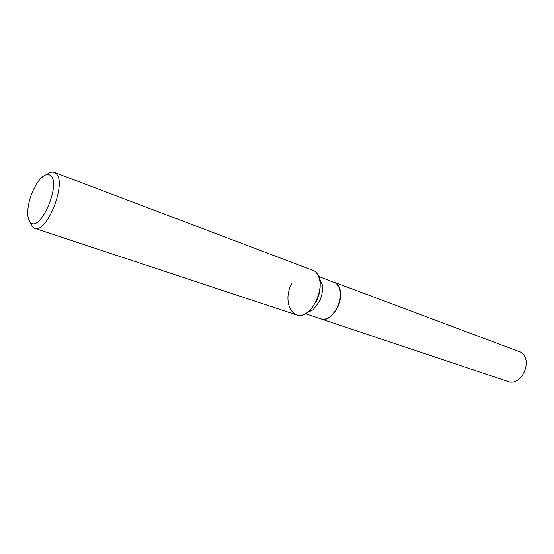 <?xml version="1.0" encoding="UTF-8"?>
<svg xmlns="http://www.w3.org/2000/svg" width="554" height="554" viewBox="0 0 554 554"><rect width="100%" height="100%" fill="white"/><g stroke="black" fill="none" stroke-linecap="round" stroke-linejoin="round"><path stroke-width="0.83" d="M318.55 276.384L335.516 283.004C348.237 290.587 334.11 324.519 320.669 318.792L507.852 381.429C521.771 387.073 533.751 359.352 520.49 352.06L333.681 282.034C337.088 283.419 339.263 286.536 340.198 291.404C341.029 296.833 340.08 302.373 337.351 308.024L331.631 315.621C327.843 318.806 324.187 319.866 320.669 318.792L305.351 313.668M340.198 291.404L340.198 291.404C341.029 296.833 340.08 302.373 337.351 308.024L331.631 315.621M318.986 277.519L322.144 284.313C323.079 289.929 322.123 295.725 319.27 301.695L313.135 309.769L306.404 313.065M313.135 309.769L308.869 311.251C293.855 324.824 281.3 302.671 291.813 283.149M46.675 174.565C49.528 172.322 52.048 171.588 54.237 172.363L55.857 173.381C67.463 181.816 46.896 234.335 34.452 228.241L32.215 226.724L29.958 221.773M54.237 172.363L314.347 270.892C329.492 279.895 312.248 321.659 296.286 314.838L270.671 306.327M30.138 221.981C28.233 219.703 27.444 215.797 27.783 210.264C28.766 200.063 32.084 190.687 37.741 182.141C42.873 175.154 47.18 172.98 50.656 175.611C61.633 184.24 39.306 234.342 30.138 221.981M34.452 228.241L262.257 303.585M262.049 303.516L270.823 306.417M314.347 270.892C317.082 272.873 318.889 276.065 319.762 280.476C320.884 287.263 319.72 294.264 316.272 301.487M322.144 284.313L319.762 280.476"/></g></svg>
